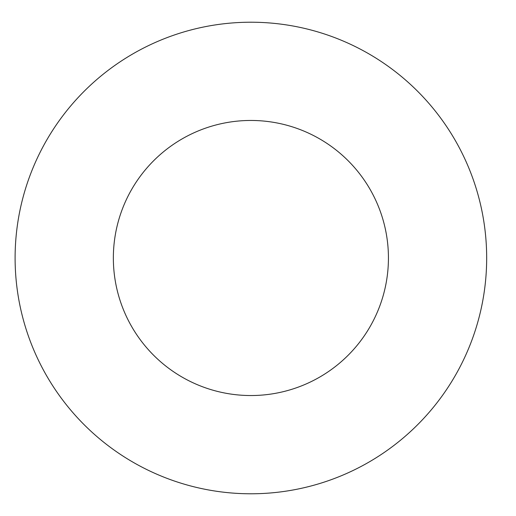 <?xml version="1.0" encoding="UTF-8"?>
<svg xmlns="http://www.w3.org/2000/svg" width="516" height="516" viewBox="0 0 516 516"><rect width="100%" height="100%" fill="white"/><g stroke="black" fill="none" stroke-linecap="round" stroke-linejoin="round"><path stroke-width="0.77" d="M388.432 258A137.54 137.54 0 0 1 182.122 377.112A137.54 137.54 0 0 1 182.122 138.888A137.54 137.54 0 0 1 388.432 258M486.672 258A235.78 235.78 0 0 1 132.999 462.194A235.78 235.78 0 0 1 132.999 53.806A235.78 235.78 0 0 1 486.672 258"/></g></svg>
